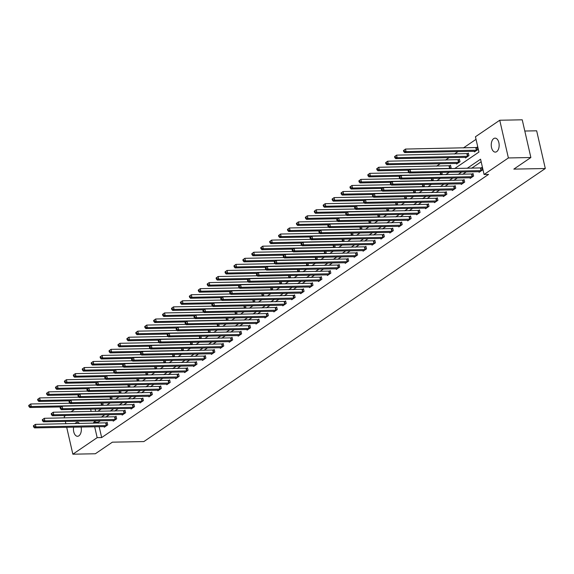 <?xml version="1.0" encoding="UTF-8"?>
<svg xmlns="http://www.w3.org/2000/svg" width="574" height="574" viewBox="0 0 574 574"><rect width="100%" height="100%" fill="white"/><g stroke="black" fill="none" stroke-linecap="round" stroke-linejoin="round"><path stroke-width="0.86" d="M496.689 151.651A6.981 3.953 88.9 0 1 495.333 152.11A6.981 3.953 88.9 0 1 491.33 146.427A6.981 3.953 88.9 0 1 493.705 138.599A6.981 3.953 88.9 0 1 495.068 138.14A6.981 3.953 88.9 0 1 499.064 143.823A6.981 3.953 88.9 0 1 496.689 151.651M81.106 426.999A6.981 3.953 88.9 0 1 78.896 435.824A6.981 3.953 88.9 0 1 77.533 436.283A6.981 3.953 88.9 0 1 73.615 427.142M75.036 423.612A6.981 3.953 88.9 0 1 75.904 422.78A6.981 3.953 88.9 0 1 77.268 422.321A6.981 3.953 88.9 0 1 79.549 423.526M524.801 131.03L536.661 130.807L545.3 168.519L143.866 441.571L112.382 442.167L95.341 453.761L72.855 454.192L66.692 427.278M64.546 417.915L64.216 416.48L65.658 415.497M70.961 411.888L74.584 409.427M476.025 139.346L463.354 147.963M458.059 151.565L454.436 154.033M449.133 157.635L445.51 160.103M440.208 163.705L436.584 166.173M454.622 168.598L478.938 152.06L475.437 136.77L499.746 120.239L508.385 157.95L484.076 174.489L480.567 159.199L467.093 168.361M508.385 157.95L530.864 157.52L522.232 119.808L499.746 120.239M95.126 409.04L95.671 411.422M101.749 405.402L103.076 404.505L102.732 402.991M110.674 399.339L112.002 398.435L111.657 396.921M119.6 393.269L120.927 392.365L120.583 390.851M128.519 387.199L129.846 386.295L129.502 384.781M137.444 381.129L138.772 380.225L138.427 378.711M146.37 375.059L147.697 374.155L147.353 372.641M155.296 368.989L156.623 368.085L156.272 366.578M164.214 362.919L165.542 362.015L165.197 360.508M173.14 356.849L174.467 355.945L174.123 354.438M182.066 350.779L183.393 349.875L183.041 348.368M190.984 344.709L192.312 343.804L191.967 342.298M199.91 338.638L201.237 337.734L200.893 336.228M208.836 332.568L210.163 331.672L209.811 330.158M217.754 326.498L219.081 325.602L218.737 324.088M226.68 320.436L228.007 319.531L227.663 318.018M235.605 314.365L236.933 313.461L236.581 311.947M244.524 308.295L245.851 307.391L245.507 305.877M253.45 302.225L254.777 301.321L254.433 299.807M262.375 296.155L263.703 295.251L263.351 293.737M271.294 290.085L272.621 289.181L272.277 287.667M280.22 284.015L281.547 283.111L281.203 281.604M289.145 277.945L290.473 277.041L290.121 275.534M298.064 271.875L299.391 270.971L299.047 269.464M306.99 265.805L308.317 264.901L307.973 263.394M315.915 259.735L317.243 258.831L316.891 257.324M324.834 253.665L326.161 252.761L325.817 251.254M333.759 247.595L335.087 246.698L334.742 245.184M342.685 241.525L344.013 240.628L343.661 239.114M351.604 235.462L352.931 234.558L352.587 233.044M360.529 229.392L361.857 228.488L361.512 226.974M369.455 223.322L370.782 222.418L370.431 220.904M378.374 217.252L379.701 216.348L379.357 214.834M387.299 211.182L388.627 210.278L388.282 208.764M396.225 205.112L397.552 204.208L397.201 202.701M405.144 199.042L406.471 198.138L406.127 196.631M414.069 192.972L415.397 192.068L415.052 190.561M422.995 186.902L424.322 185.998L423.978 184.491M431.913 180.832L433.241 179.927L432.896 178.421M440.839 174.761L442.167 173.857L441.822 172.351M449.765 168.691L451.092 167.795L450.504 165.24L449.578 165.872M456.43 163.396L456.581 164.056L460.011 161.725L459.43 159.17L458.504 159.802M465.356 157.326L465.507 157.986L468.936 155.654L468.355 153.107L467.43 153.732M474.275 151.256L474.425 151.916L477.862 149.584L477.274 147.037L476.348 147.662M99.166 426.661L101.663 437.567L488.567 174.403L484.076 174.489M481.163 161.768L471.591 168.275M466.289 171.884L462.666 174.345M457.363 177.954L453.747 180.415M448.445 184.024L444.821 186.485M439.519 190.094L435.896 192.555M430.593 196.165L426.977 198.626M421.675 202.235L418.051 204.696M412.749 208.305L409.126 210.766M403.823 214.367L400.2 216.836M394.905 220.438L391.281 222.906M385.979 226.508L382.356 228.976M377.053 232.578L373.43 235.046M368.135 238.648L364.512 241.116M359.209 244.718L355.586 247.186M350.284 250.788L346.66 253.249M341.365 256.858L337.742 259.319M332.439 262.928L328.816 265.389M323.514 268.998L319.89 271.459M314.595 275.068L310.972 277.529M305.669 281.138L302.046 283.599M296.744 287.208L293.12 289.669M287.825 293.278L284.202 295.739M278.899 299.341L275.276 301.809M269.974 305.411L266.35 307.879M261.055 311.481L257.432 313.949M252.129 317.551L248.506 320.019M243.204 323.621L239.58 326.089M234.285 329.691L230.662 332.152M225.36 335.761L221.736 338.222M216.434 341.831L212.811 344.292M207.515 347.901L203.892 350.362M198.59 353.971L194.966 356.432M189.664 360.042L186.041 362.503M180.738 366.112L177.122 368.573M171.82 372.182L168.196 374.643M162.894 378.244L159.271 380.713M153.968 384.315L150.352 386.783M145.05 390.385L141.426 392.853M136.124 396.455L132.501 398.923M127.198 402.525L123.582 404.993M118.28 408.595L114.657 411.063M109.354 414.665L105.731 417.126M100.428 420.735L98.161 422.277L98.362 423.167M104.167 426.561L104.317 427.221L107.747 424.889L107.166 422.342L106.24 422.966M113.085 420.491L113.243 421.151L116.673 418.819L116.092 416.272L115.159 416.903M122.011 414.421L122.162 415.081L125.598 412.749L125.01 410.202L124.084 410.833M130.937 408.358L131.087 409.011L134.517 406.679L133.936 404.132L133.01 404.763M139.862 402.288L140.013 402.941L143.443 400.609L142.861 398.062L141.936 398.693M148.781 396.218L148.931 396.878L152.368 394.539L151.78 391.992L150.854 392.623M157.707 390.148L157.857 390.808L161.287 388.469L160.706 385.922L159.78 386.553M166.632 384.078L166.783 384.738L170.213 382.399L169.631 379.852L168.706 380.483M175.551 378.008L175.701 378.668L179.138 376.329L178.55 373.782L177.624 374.413M184.476 371.938L184.627 372.598L188.057 370.259L187.476 367.712L186.55 368.343M193.402 365.868L193.553 366.528L196.982 364.196L196.401 361.642L195.476 362.273M202.321 359.798L202.471 360.458L205.908 358.126L205.32 355.571L204.394 356.203M211.246 353.728L211.397 354.388L214.827 352.056L214.246 349.509L213.32 350.133M220.172 347.657L220.323 348.318L223.752 345.986L223.171 343.439L222.246 344.063M229.091 341.587L229.241 342.248L232.678 339.916L232.09 337.368L231.164 337.993M238.016 335.517L238.167 336.177L241.597 333.846L241.015 331.298L240.09 331.93M246.942 329.454L247.093 330.107L250.522 327.776L249.941 325.228L249.016 325.86M255.861 323.384L256.011 324.037L259.448 321.705L258.86 319.158L257.934 319.79M264.786 317.314L264.937 317.974L268.367 315.635L267.785 313.088L266.86 313.72M273.712 311.244L273.863 311.904L277.292 309.565L276.711 307.018L275.785 307.65M282.63 305.174L282.781 305.834L286.218 303.495L285.63 300.948L284.704 301.58M291.556 299.104L291.707 299.764L295.136 297.425L294.555 294.878L293.63 295.51M300.482 293.034L300.632 293.694L304.062 291.355L303.481 288.808L302.555 289.44M309.4 286.964L309.551 287.624L312.988 285.292L312.399 282.738L311.474 283.369M318.326 280.894L318.477 281.554L321.906 279.222L321.325 276.668L320.4 277.299M327.252 274.824L327.402 275.484L330.832 273.152L330.251 270.605L329.325 271.229M336.17 268.754L336.321 269.414L339.758 267.082L339.169 264.535L338.244 265.159M345.096 262.684L345.247 263.344L348.676 261.012L348.095 258.465L347.17 259.089M354.022 256.614L354.172 257.274L357.602 254.942L357.021 252.395L356.095 253.026M362.94 250.544L363.091 251.204L366.528 248.872L365.939 246.325L365.014 246.956M371.866 244.481L372.017 245.134L375.446 242.802L374.865 240.255L373.939 240.886M380.792 238.411L380.942 239.064L384.372 236.732L383.791 234.185L382.865 234.816M389.71 232.341L389.861 233.001L393.298 230.662L392.709 228.115L391.784 228.746M398.636 226.271L398.786 226.931L402.216 224.592L401.635 222.045L400.709 222.676M407.562 220.201L407.712 220.861L411.142 218.522L410.561 215.975L409.635 216.606M416.48 214.131L416.631 214.791L420.068 212.452L419.479 209.905L418.554 210.536M425.406 208.061L425.556 208.721L428.986 206.382L428.405 203.835L427.479 204.466M434.331 201.991L434.482 202.651L437.912 200.319L437.331 197.765L436.405 198.396M443.25 195.921L443.401 196.581L446.837 194.249L446.249 191.694L445.324 192.326M452.176 189.851L452.326 190.511L455.756 188.179L455.175 185.632L454.249 186.256M461.101 183.78L461.252 184.441L464.682 182.109L464.101 179.562L463.175 180.186M470.02 177.71L470.171 178.37L473.607 176.039L473.019 173.492L472.093 174.116M478.946 171.64L479.096 172.3L482.526 169.969L481.945 167.421L481.019 168.053M65.888 423.784L65.343 421.402M530.864 157.52L513.823 169.115L545.3 168.519M101.663 437.567L97.164 437.653L72.855 454.192M95.937 420.821L93.662 422.364L93.863 423.253M94.667 426.747L97.164 437.653M461.79 171.97L458.167 174.431M452.872 178.04L449.248 180.501M443.946 184.111L440.323 186.572M435.02 190.181L431.397 192.642M426.102 196.251L422.478 198.712M417.176 202.321L413.553 204.782M408.25 208.384L404.627 210.852M399.332 214.454L395.708 216.922M390.406 220.524L386.783 222.992M381.48 226.594L377.857 229.062M372.562 232.664L368.939 235.132M363.636 238.734L360.013 241.202M354.71 244.804L351.087 247.265M345.792 250.874L342.169 253.335M336.866 256.944L333.243 259.405M327.941 263.014L324.317 265.475M319.022 269.084L315.399 271.545M310.096 275.154L306.473 277.615M301.171 281.224L297.547 283.685M292.252 287.294L288.629 289.755M283.326 293.357L279.703 295.825M274.401 299.427L270.777 301.895M265.475 305.497L261.859 307.965M256.556 311.567L252.933 314.035M247.631 317.637L244.007 320.105M238.705 323.707L235.089 326.168M229.787 329.777L226.163 332.238M220.861 335.847L217.237 338.308M211.935 341.917L208.319 344.378M203.017 347.988L199.393 350.449M194.091 354.058L190.468 356.519M185.165 360.128L181.549 362.589M176.247 366.198L172.623 368.659M167.321 372.261L163.698 374.729M158.395 378.331L154.779 380.799M149.477 384.401L145.853 386.869M140.551 390.471L136.928 392.939M131.625 396.541L128.009 399.009M122.707 402.611L119.083 405.079M113.781 408.681L110.158 411.142M104.855 414.751L101.232 417.212M91.976 414.995L92.385 414.988M97.688 411.386L101.311 408.918M106.606 405.316L110.23 402.848M115.532 399.246L119.155 396.778M124.458 393.176L128.081 390.707M133.383 387.106L136.999 384.637M142.302 381.036L145.925 378.567M151.227 374.966L154.851 372.504M160.153 368.895L163.769 366.434M169.072 362.825L172.695 360.364M177.997 356.755L181.621 354.294M186.923 350.685L190.539 348.224M195.842 344.615L199.465 342.154M204.767 338.545L208.391 336.084M213.693 332.475L217.309 330.014M222.612 326.412L226.235 323.944M231.537 320.342L235.161 317.874M240.463 314.272L244.079 311.804M249.381 308.202L253.005 305.734M258.307 302.132L261.931 299.664M267.233 296.062L270.849 293.601M276.151 289.992L279.775 287.531M285.077 283.922L288.7 281.461M294.003 277.852L297.619 275.391M302.921 271.782L306.545 269.321M311.847 265.712L315.47 263.251M320.773 259.642L324.396 257.181M329.691 253.572L333.315 251.111M338.617 247.509L342.24 245.041M347.543 241.439L351.166 238.971M356.461 235.369L360.085 232.901M365.387 229.299L369.01 226.83M374.313 223.229L377.936 220.76M383.231 217.159L386.854 214.69M392.157 211.089L395.78 208.627M401.083 205.018L404.706 202.557M410.001 198.948L413.624 196.487M418.927 192.878L422.55 190.417M427.852 186.808L431.476 184.347M436.771 180.738L440.394 178.277M445.697 174.668L449.32 172.207M90.627 409.119L91.173 411.508M98.161 422.277L93.662 422.364M33.371 425.836L33.601 426.855L34.175 426.468L33.938 425.449L33.371 425.836L35.366 424.365L35.947 426.913L106.821 425.521M34.175 426.468L35.947 426.913L34.519 427.888L105.243 426.59M33.938 425.449L35.366 424.365L107.273 422.808M33.601 426.855L34.519 427.888M28.7 405.452L28.937 406.471L29.504 406.083L29.274 405.057L28.7 405.452L30.695 403.981L31.276 406.528L29.848 407.504L61.031 406.909M69.877 403.235L30.695 403.981L29.274 405.057M102.15 405.129L31.276 406.528L29.504 406.083M29.848 407.504L28.937 406.471M42.289 419.766L42.526 420.785L43.1 420.398L42.863 419.379L42.289 419.766L44.284 418.295L44.872 420.85L115.747 419.451M43.1 420.398L44.872 420.85L43.437 421.818L114.169 420.52M42.863 419.379L44.284 418.295L116.199 416.738M42.526 420.785L43.437 421.818M51.215 413.696L51.452 414.715L52.019 414.328L51.789 413.309L51.215 413.696L53.21 412.225L53.791 414.78L124.666 413.38M52.019 414.328L53.791 414.78L52.363 415.748L123.087 414.457M51.789 413.309L53.21 412.225L125.118 410.668M51.452 414.715L52.363 415.748M37.626 399.382L37.855 400.401L38.429 400.013L38.193 398.995L37.626 399.382L39.62 397.911L40.202 400.458L38.774 401.434L69.956 400.839M78.803 397.165L39.62 397.911L38.193 398.995M111.076 399.059L40.202 400.458L38.429 400.013M38.774 401.434L37.855 400.401M46.544 393.312L46.781 394.331L47.355 393.943L47.118 392.925L46.544 393.312L48.539 391.841L49.127 394.388L47.692 395.364L78.875 394.769M87.729 391.095L48.539 391.841L47.118 392.925M120.002 392.996L49.127 394.388L47.355 393.943M47.692 395.364L46.781 394.331M60.141 407.626L60.37 408.645L60.944 408.257L60.708 407.239L60.141 407.626L62.136 406.162L62.717 408.71L133.591 407.31M60.944 408.257L62.717 408.71L61.289 409.678L132.013 408.387M60.708 407.239L62.136 406.162L134.043 404.605M60.37 408.645L61.289 409.678M69.059 401.556L69.296 402.575L69.87 402.187L69.633 401.169L69.059 401.556L71.054 400.092L71.642 402.639L142.517 401.24M69.87 402.187L71.642 402.639L70.215 403.608L140.939 402.317M69.633 401.169L71.054 400.092L142.969 398.535M69.296 402.575L70.215 403.608M77.985 395.486L78.222 396.505L78.789 396.117L78.559 395.099L77.985 395.486L79.98 394.022L80.561 396.569L151.443 395.17M78.789 396.117L80.561 396.569L79.133 397.538L149.857 396.247M78.559 395.099L79.98 394.022L151.888 392.465M78.222 396.505L79.133 397.538M55.47 387.242L55.707 388.261L56.274 387.873L56.044 386.854L55.47 387.242L57.465 385.771L58.046 388.325L56.618 389.294L87.8 388.698M96.647 385.025L57.465 385.771L56.044 386.854M128.92 386.926L58.046 388.325L56.274 387.873M56.618 389.294L55.707 388.261M64.396 381.172L64.625 382.191L65.199 381.803L64.962 380.784L64.396 381.172L66.39 379.701L66.971 382.255L65.544 383.224L96.726 382.628M105.573 378.962L66.39 379.701L64.962 380.784M137.846 380.856L66.971 382.255L65.199 381.803M65.544 383.224L64.625 382.191M73.314 375.102L73.551 376.121L74.125 375.733L73.888 374.714L73.314 375.102L75.309 373.638L75.897 376.185L74.462 377.154L105.645 376.566M114.499 372.892L75.309 373.638L73.888 374.714M146.772 374.786L75.897 376.185L74.125 375.733M74.462 377.154L73.551 376.121M82.24 369.032L82.477 370.051L83.043 369.663L82.814 368.644L82.24 369.032L84.235 367.568L84.816 370.115L83.388 371.084L114.57 370.495M123.417 366.822L84.235 367.568L82.814 368.644M155.69 368.716L84.816 370.115L83.043 369.663M83.388 371.084L82.477 370.051M91.166 362.962L91.395 363.981L91.969 363.593L91.732 362.574L91.166 362.962L93.16 361.498L93.741 364.045L92.314 365.014L123.496 364.425M132.343 360.752L93.16 361.498L91.732 362.574M164.616 362.646L93.741 364.045L91.969 363.593M92.314 365.014L91.395 363.981M100.084 356.892L100.321 357.911L100.895 357.523L100.658 356.504L100.084 356.892L102.079 355.428L102.667 357.975L101.232 358.944L132.415 358.355M141.269 354.682L102.079 355.428L100.658 356.504M173.542 356.576L102.667 357.975L100.895 357.523M101.232 358.944L100.321 357.911M109.01 350.822L109.247 351.84L109.813 351.453L109.584 350.434L109.01 350.822L111.004 349.358L111.586 351.905L110.158 352.881L141.34 352.285M150.187 348.612L111.004 349.358L109.584 350.434M182.46 350.506L111.586 351.905L109.813 351.453M110.158 352.881L109.247 351.84M117.935 344.752L118.165 345.77L118.739 345.383L118.502 344.364L117.935 344.752L119.93 343.288L120.511 345.835L119.083 346.811L150.266 346.215M159.113 342.542L119.93 343.288L118.502 344.364M191.386 344.436L120.511 345.835L118.739 345.383M119.083 346.811L118.165 345.77M126.854 338.682L127.091 339.708L127.665 339.313L127.428 338.294L126.854 338.682L128.849 337.218L129.437 339.765L128.009 340.741L159.185 340.145M168.038 336.472L128.849 337.218L127.428 338.294M200.312 338.366L129.437 339.765L127.665 339.313M128.009 340.741L127.091 339.708M135.78 332.619L136.016 333.637L136.583 333.243L136.354 332.224L135.78 332.619L137.774 331.148L138.356 333.695L136.928 334.671L168.11 334.075M176.957 330.402L137.774 331.148L136.354 332.224M209.237 332.296L138.356 333.695L136.583 333.243M136.928 334.671L136.016 333.637M144.705 326.549L144.935 327.567L145.509 327.173L145.272 326.154L144.705 326.549L146.7 325.078L147.281 327.625L145.853 328.601L177.036 328.005M185.883 324.332L146.7 325.078L145.272 326.154M218.156 326.226L147.281 327.625L145.509 327.173M145.853 328.601L144.935 327.567M153.624 320.479L153.861 321.497L154.435 321.11L154.198 320.084L153.624 320.479L155.626 319.008L156.207 321.555L154.779 322.531L185.954 321.935M194.808 318.261L155.626 319.008L154.198 320.084M227.082 320.156L156.207 321.555L154.435 321.11M154.779 322.531L153.861 321.497M162.55 314.409L162.786 315.427L163.353 315.04L163.124 314.021L162.55 314.409L164.544 312.938L165.133 315.485L163.698 316.461L194.88 315.865M203.734 312.191L164.544 312.938L163.124 314.021M236.007 314.093L165.133 315.485L163.353 315.04M163.698 316.461L162.786 315.427M171.475 308.338L171.705 309.357L172.279 308.97L172.049 307.951L171.475 308.338L173.47 306.868L174.051 309.415L172.623 310.391L203.806 309.795M212.653 306.121L173.47 306.868L172.049 307.951M244.926 308.023L174.051 309.415L172.279 308.97M172.623 310.391L171.705 309.357M180.394 302.268L180.631 303.287L181.205 302.9L180.968 301.881L180.394 302.268L182.396 300.798L182.977 303.352L181.549 304.32L212.724 303.725M221.578 300.051L182.396 300.798L180.968 301.881M253.852 301.953L182.977 303.352L181.205 302.9M181.549 304.32L180.631 303.287M189.32 296.198L189.556 297.217L190.123 296.83L189.894 295.811L189.32 296.198L191.314 294.727L191.903 297.282L190.468 298.25L221.65 297.655M230.504 293.988L191.314 294.727L189.894 295.811M262.777 295.883L191.903 297.282L190.123 296.83M190.468 298.25L189.556 297.217M198.245 290.128L198.475 291.147L199.049 290.76L198.819 289.741L198.245 290.128L200.24 288.665L200.821 291.212L199.393 292.18L230.576 291.592M239.423 287.918L200.24 288.665L198.819 289.741M271.696 289.813L200.821 291.212L199.049 290.76M199.393 292.18L198.475 291.147M207.164 284.058L207.401 285.077L207.975 284.69L207.738 283.671L207.164 284.058L209.166 282.595L209.747 285.142L208.319 286.11L239.494 285.522M248.348 281.848L209.166 282.595L207.738 283.671M280.621 283.743L209.747 285.142L207.975 284.69M208.319 286.11L207.401 285.077M216.089 277.988L216.326 279.007L216.893 278.62L216.663 277.601L216.089 277.988L218.084 276.524L218.672 279.072L217.237 280.04L248.42 279.452M257.274 275.778L218.084 276.524L216.663 277.601M289.547 277.673L218.672 279.072L216.893 278.62M217.237 280.04L216.326 279.007M86.911 389.416L87.14 390.435L87.714 390.047L87.478 389.029L86.911 389.416L88.905 387.952L89.487 390.499L160.361 389.1M87.714 390.047L89.487 390.499L88.059 391.468L158.783 390.176M87.478 389.029L88.905 387.952L160.813 386.395M87.14 390.435L88.059 391.468M95.829 383.346L96.066 384.365L96.64 383.977L96.403 382.958L95.829 383.346L97.831 381.882L98.412 384.429L169.287 383.03M96.64 383.977L98.412 384.429L96.984 385.405L167.708 384.106M96.403 382.958L97.831 381.882L169.739 380.325M96.066 384.365L96.984 385.405M104.755 377.276L104.992 378.302L105.559 377.907L105.329 376.888L104.755 377.276L106.75 375.812L107.338 378.359L178.213 376.96M105.559 377.907L107.338 378.359L105.903 379.335L176.627 378.036M105.329 376.888L106.75 375.812L178.657 374.255M104.992 378.302L105.903 379.335M113.681 371.213L113.91 372.232L114.484 371.837L114.255 370.818L113.681 371.213L115.675 369.742L116.257 372.289L187.131 370.89M114.484 371.837L116.257 372.289L114.829 373.265L185.553 371.966M114.255 370.818L115.675 369.742L187.583 368.185M113.91 372.232L114.829 373.265M122.599 365.143L122.836 366.162L123.41 365.767L123.173 364.748L122.599 365.143L124.601 363.672L125.182 366.219L196.057 364.82M123.41 365.767L125.182 366.219L123.754 367.195L194.478 365.896M123.173 364.748L124.601 363.672L196.509 362.115M122.836 366.162L123.754 367.195M131.525 359.073L131.762 360.092L132.329 359.704L132.099 358.678L131.525 359.073L133.52 357.602L134.108 360.149L204.983 358.75M132.329 359.704L134.108 360.149L132.673 361.125L203.397 359.826M132.099 358.678L133.52 357.602L205.427 356.045M131.762 360.092L132.673 361.125M140.451 353.003L140.68 354.022L141.254 353.634L141.025 352.615L140.451 353.003L142.445 351.532L143.026 354.079L213.901 352.68M141.254 353.634L143.026 354.079L141.599 355.055L212.323 353.756M141.025 352.615L142.445 351.532L214.353 349.975M140.68 354.022L141.599 355.055M149.369 346.933L149.606 347.952L150.18 347.564L149.943 346.545L149.369 346.933L151.371 345.462L151.952 348.009L222.827 346.617M150.18 347.564L151.952 348.009L150.524 348.985L221.248 347.686M149.943 346.545L151.371 345.462L223.279 343.905M149.606 347.952L150.524 348.985M158.295 340.863L158.532 341.882L159.098 341.494L158.869 340.475L158.295 340.863L160.29 339.392L160.878 341.946L231.752 340.547M159.098 341.494L160.878 341.946L159.443 342.915L230.167 341.616M158.869 340.475L160.29 339.392L232.197 337.835M158.532 341.882L159.443 342.915M167.221 334.793L167.45 335.812L168.024 335.424L167.795 334.405L167.221 334.793L169.215 333.322L169.796 335.876L240.671 334.477M168.024 335.424L169.796 335.876L168.369 336.845L239.093 335.553M167.795 334.405L169.215 333.322L241.123 331.765M167.45 335.812L168.369 336.845M176.146 328.723L176.376 329.741L176.95 329.354L176.713 328.335L176.146 328.723L178.141 327.259L178.722 329.806L249.597 328.407M176.95 329.354L178.722 329.806L177.294 330.775L248.018 329.483M176.713 328.335L178.141 327.259L250.049 325.695M176.376 329.741L177.294 330.775M185.065 322.653L185.302 323.671L185.868 323.284L185.639 322.265L185.065 322.653L187.059 321.189L187.648 323.736L258.522 322.337M185.868 323.284L187.648 323.736L186.213 324.705L256.937 323.413M185.639 322.265L187.059 321.189L258.967 319.632M185.302 323.671L186.213 324.705M193.99 316.583L194.22 317.601L194.794 317.214L194.564 316.195L193.99 316.583L195.985 315.119L196.566 317.666L267.441 316.267M194.794 317.214L196.566 317.666L195.138 318.635L265.862 317.343M194.564 316.195L195.985 315.119L267.893 313.562M194.22 317.601L195.138 318.635M202.916 310.512L203.146 311.531L203.72 311.144L203.483 310.125L202.916 310.512L204.911 309.049L205.492 311.596L276.367 310.197M203.72 311.144L205.492 311.596L204.064 312.565L274.788 311.273M203.483 310.125L204.911 309.049L276.819 307.492M203.146 311.531L204.064 312.565M211.835 304.442L212.071 305.461L212.638 305.074L212.409 304.055L211.835 304.442L213.829 302.979L214.418 305.526L285.292 304.127M212.638 305.074L214.418 305.526L212.983 306.502L283.707 305.203M212.409 304.055L213.829 302.979L285.737 301.422M212.071 305.461L212.983 306.502M220.76 298.372L220.99 299.391L221.564 299.004L221.334 297.985L220.76 298.372L222.755 296.909L223.336 299.456L294.211 298.057M221.564 299.004L223.336 299.456L221.908 300.432L292.632 299.133M221.334 297.985L222.755 296.909L294.663 295.352M220.99 299.391L221.908 300.432M229.686 292.302L229.916 293.328L230.49 292.934L230.253 291.915L229.686 292.302L231.681 290.839L232.262 293.386L303.137 291.987M230.49 292.934L232.262 293.386L230.834 294.362L301.558 293.063M230.253 291.915L231.681 290.839L303.589 289.282M229.916 293.328L230.834 294.362M238.605 286.239L238.841 287.258L239.408 286.864L239.179 285.845L238.605 286.239L240.599 284.769L241.188 287.316L312.062 285.917M239.408 286.864L241.188 287.316L239.753 288.292L310.477 286.993M239.179 285.845L240.599 284.769L312.507 283.212M238.841 287.258L239.753 288.292M247.53 280.169L247.76 281.188L248.334 280.794L248.104 279.775L247.53 280.169L249.525 278.699L250.106 281.246L320.981 279.847M248.334 280.794L250.106 281.246L248.678 282.221L319.402 280.923M248.104 279.775L249.525 278.699L321.433 277.142M247.76 281.188L248.678 282.221M256.456 274.099L256.686 275.118L257.26 274.731L257.023 273.705L256.456 274.099L258.451 272.628L259.032 275.176L329.906 273.776M257.26 274.731L259.032 275.176L257.604 276.151L328.328 274.853M257.023 273.705L258.451 272.628L330.359 271.072M256.686 275.118L257.604 276.151M225.015 271.918L225.245 272.937L225.819 272.55L225.589 271.531L225.015 271.918L227.01 270.454L227.591 273.002L226.163 273.97L257.346 273.382M266.192 269.708L227.01 270.454L225.589 271.531M298.466 271.602L227.591 273.002L225.819 272.55M226.163 273.97L225.245 272.937M233.941 265.848L234.17 266.867L234.744 266.479L234.508 265.461L233.941 265.848L235.936 264.384L236.517 266.932L235.089 267.907L266.264 267.312M275.118 263.638L235.936 264.384L234.508 265.461M307.391 265.532L236.517 266.932L234.744 266.479M235.089 267.907L234.17 266.867M242.859 259.778L243.096 260.804L243.663 260.409L243.433 259.391L242.859 259.778L244.854 258.314L245.442 260.861L244.007 261.837L275.19 261.242M284.044 257.568L244.854 258.314L243.433 259.391M316.317 259.462L245.442 260.861L243.663 260.409M244.007 261.837L243.096 260.804M251.785 253.715L252.015 254.734L252.589 254.339L252.359 253.321L251.785 253.715L253.78 252.244L254.361 254.791L252.933 255.767L284.116 255.172M292.962 251.498L253.78 252.244L252.359 253.321M325.236 253.392L254.361 254.791L252.589 254.339M252.933 255.767L252.015 254.734M265.375 268.029L265.611 269.048L266.178 268.661L265.949 267.642L265.375 268.029L267.369 266.558L267.958 269.106L338.832 267.714M266.178 268.661L267.958 269.106L266.523 270.081L337.247 268.783M265.949 267.642L267.369 266.558L339.277 265.001M265.611 269.048L266.523 270.081M274.3 261.959L274.53 262.978L275.104 262.591L274.874 261.572L274.3 261.959L276.295 260.488L276.876 263.036L347.751 261.644M275.104 262.591L276.876 263.036L275.448 264.011L346.172 262.713M274.874 261.572L276.295 260.488L348.203 258.931M274.53 262.978L275.448 264.011M283.226 255.889L283.456 256.908L284.03 256.521L283.793 255.502L283.226 255.889L285.221 254.418L285.802 256.973L356.676 255.573M284.03 256.521L285.802 256.973L284.374 257.941L355.098 256.643M283.793 255.502L285.221 254.418L357.128 252.861M283.456 256.908L284.374 257.941M292.144 249.819L292.381 250.838L292.955 250.451L292.718 249.432L292.144 249.819L294.139 248.348L294.727 250.903L365.602 249.503M292.955 250.451L294.727 250.903L293.292 251.871L364.016 250.58M292.718 249.432L294.139 248.348L366.047 246.791M292.381 250.838L293.292 251.871M301.07 243.749L301.3 244.768L301.874 244.381L301.644 243.362L301.07 243.749L303.065 242.285L303.646 244.833L374.521 243.433M301.874 244.381L303.646 244.833L302.218 245.801L372.942 244.51M301.644 243.362L303.065 242.285L374.973 240.728M301.3 244.768L302.218 245.801M309.996 237.679L310.225 238.698L310.799 238.31L310.563 237.292L309.996 237.679L311.991 236.215L312.572 238.762L383.446 237.363M310.799 238.31L312.572 238.762L311.144 239.731L381.868 238.44M310.563 237.292L311.991 236.215L383.898 234.658M310.225 238.698L311.144 239.731M318.914 231.609L319.151 232.628L319.725 232.24L319.488 231.222L318.914 231.609L320.909 230.145L321.497 232.692L392.372 231.293M319.725 232.24L321.497 232.692L320.062 233.661L390.786 232.37M319.488 231.222L320.909 230.145L392.817 228.588M319.151 232.628L320.062 233.661M327.84 225.539L328.07 226.558L328.644 226.17L328.414 225.152L327.84 225.539L329.835 224.075L330.416 226.622L401.291 225.223M328.644 226.17L330.416 226.622L328.988 227.591L399.712 226.299M328.414 225.152L329.835 224.075L401.743 222.518M328.07 226.558L328.988 227.591M260.711 247.645L260.94 248.664L261.514 248.269L261.278 247.251L260.711 247.645L262.705 246.174L263.287 248.721L261.859 249.697L293.041 249.102M301.888 245.428L262.705 246.174L261.278 247.251M334.161 247.322L263.287 248.721L261.514 248.269M261.859 249.697L260.94 248.664M269.629 241.575L269.866 242.594L270.433 242.206L270.203 241.18L269.629 241.575L271.624 240.104L272.212 242.651L270.777 243.627L301.96 243.032M310.814 239.358L271.624 240.104L270.203 241.18M343.087 241.252L272.212 242.651L270.433 242.206M270.777 243.627L269.866 242.594M278.555 235.505L278.785 236.524L279.359 236.136L279.129 235.118L278.555 235.505L280.55 234.034L281.131 236.581L279.703 237.557L310.886 236.962M319.732 233.288L280.55 234.034L279.129 235.118M352.006 235.182L281.131 236.581L279.359 236.136M279.703 237.557L278.785 236.524M287.481 229.435L287.71 230.454L288.284 230.066L288.048 229.048L287.481 229.435L289.475 227.964L290.057 230.511L288.629 231.487L319.811 230.892M328.658 227.218L289.475 227.964L288.048 229.048M360.931 229.119L290.057 230.511L288.284 230.066M288.629 231.487L287.71 230.454M296.399 223.365L296.636 224.384L297.203 223.996L296.973 222.977L296.399 223.365L298.394 221.894L298.982 224.448L297.547 225.417L328.73 224.821M337.584 221.148L298.394 221.894L296.973 222.977M369.857 223.049L298.982 224.448L297.203 223.996M297.547 225.417L296.636 224.384M305.325 217.295L305.555 218.314L306.129 217.926L305.899 216.907L305.325 217.295L307.32 215.824L307.901 218.378L306.473 219.347L337.656 218.751M346.502 215.085L307.32 215.824L305.899 216.907M378.775 216.979L307.901 218.378L306.129 217.926M306.473 219.347L305.555 218.314M314.251 211.225L314.48 212.244L315.054 211.856L314.817 210.837L314.251 211.225L316.245 209.761L316.826 212.308L315.399 213.277L346.581 212.689M355.428 209.015L316.245 209.761L314.817 210.837M387.701 210.909L316.826 212.308L315.054 211.856M315.399 213.277L314.48 212.244M323.169 205.155L323.406 206.174L323.973 205.786L323.743 204.767L323.169 205.155L325.164 203.691L325.752 206.238L324.317 207.207L355.5 206.618M364.354 202.945L325.164 203.691L323.743 204.767M396.627 204.839L325.752 206.238L323.973 205.786M324.317 207.207L323.406 206.174M336.766 219.469L336.995 220.488L337.569 220.1L337.333 219.081L336.766 219.469L338.76 218.005L339.342 220.552L410.216 219.153M337.569 220.1L339.342 220.552L337.914 221.528L408.638 220.229M337.333 219.081L338.76 218.005L410.668 216.448M336.995 220.488L337.914 221.528M332.095 199.085L332.324 200.104L332.898 199.716L332.669 198.697L332.095 199.085L334.09 197.621L334.671 200.168L333.243 201.137L364.425 200.548M373.272 196.875L334.09 197.621L332.669 198.697M405.545 198.769L334.671 200.168L332.898 199.716M333.243 201.137L332.324 200.104M345.684 213.399L345.921 214.425L346.495 214.03L346.258 213.011L345.684 213.399L347.679 211.935L348.267 214.482L419.142 213.083M346.495 214.03L348.267 214.482L346.832 215.458L417.556 214.159M346.258 213.011L347.679 211.935L419.587 210.378M345.921 214.425L346.832 215.458M341.021 193.015L341.25 194.034L341.824 193.646L341.587 192.627L341.021 193.015L343.015 191.551L343.596 194.098L342.169 195.067L373.351 194.478M382.198 190.805L343.015 191.551L341.587 192.627M414.471 192.699L343.596 194.098L341.824 193.646M342.169 195.067L341.25 194.034M354.61 207.336L354.847 208.355L355.414 207.96L355.184 206.941L354.61 207.336L356.605 205.865L357.186 208.412L428.061 207.013M355.414 207.96L357.186 208.412L355.758 209.388L426.482 208.089M355.184 206.941L356.605 205.865L428.513 204.308M354.847 208.355L355.758 209.388M349.939 186.945L350.176 187.963L350.75 187.576L350.513 186.557L349.939 186.945L351.934 185.481L352.522 188.028L351.087 189.004L382.27 188.408M391.124 184.735L351.934 185.481L350.513 186.557M423.397 186.629L352.522 188.028L350.75 187.576M351.087 189.004L350.176 187.963M363.536 201.266L363.765 202.285L364.339 201.89L364.103 200.871L363.536 201.266L365.53 199.795L366.112 202.342L436.986 200.943M364.339 201.89L366.112 202.342L364.684 203.318L435.408 202.019M364.103 200.871L365.53 199.795L437.438 198.238M363.765 202.285L364.684 203.318M358.865 180.875L359.094 181.893L359.668 181.506L359.439 180.487L358.865 180.875L360.859 179.411L361.441 181.958L360.013 182.934L391.195 182.338M400.042 178.665L360.859 179.411L359.439 180.487M432.315 180.559L361.441 181.958L359.668 181.506M360.013 182.934L359.094 181.893M372.454 195.196L372.691 196.215L373.265 195.827L373.028 194.801L372.454 195.196L374.449 193.725L375.037 196.272L445.912 194.873M373.265 195.827L375.037 196.272L373.602 197.248L444.333 195.949M373.028 194.801L374.449 193.725L446.357 192.168M372.691 196.215L373.602 197.248M367.791 174.805L368.02 175.831L368.594 175.436L368.357 174.417L367.791 174.805L369.785 173.341L370.366 175.888L368.939 176.864L400.121 176.268M408.968 172.595L369.785 173.341L368.357 174.417M441.241 174.489L370.366 175.888L368.594 175.436M368.939 176.864L368.02 175.831M381.38 189.126L381.617 190.145L382.184 189.757L381.954 188.738L381.38 189.126L383.375 187.655L383.956 190.202L454.83 188.803M382.184 189.757L383.956 190.202L382.528 191.178L453.252 189.879M381.954 188.738L383.375 187.655L455.282 186.098M381.617 190.145L382.528 191.178M376.709 168.742L376.946 169.761L377.52 169.366L377.283 168.347L376.709 168.742L378.704 167.271L379.292 169.818L377.857 170.794L409.04 170.198M450.612 165.714L378.704 167.271L377.283 168.347M450.167 168.419L379.292 169.818L377.52 169.366M377.857 170.794L376.946 169.761M390.306 183.056L390.535 184.075L391.109 183.687L390.872 182.668L390.306 183.056L392.3 181.585L392.881 184.132L463.756 182.74M391.109 183.687L392.881 184.132L391.454 185.108L462.178 183.809M390.872 182.668L392.3 181.585L464.208 180.028M390.535 184.075L391.454 185.108M385.635 162.672L385.864 163.69L386.438 163.296L386.209 162.277L385.635 162.672L387.629 161.201L388.211 163.748L386.783 164.724L457.507 163.425M459.537 159.644L387.629 161.201L386.209 162.277M459.085 162.349L388.211 163.748L386.438 163.296M386.783 164.724L385.864 163.69M399.224 176.986L399.461 178.005L400.035 177.617L399.798 176.598L399.224 176.986L401.219 175.515L401.807 178.069L472.682 176.67M400.035 177.617L401.807 178.069L400.372 179.038L471.103 177.739M399.798 176.598L401.219 175.515L473.134 173.958M399.461 178.005L400.372 179.038M394.56 156.602L394.79 157.62L395.364 157.233L395.127 156.207L394.56 156.602L396.555 155.131L397.136 157.678L395.708 158.654L466.432 157.355M468.463 153.574L396.555 155.131L395.127 156.207M468.011 156.279L397.136 157.678L395.364 157.233M395.708 158.654L394.79 157.62M408.15 170.916L408.387 171.935L408.953 171.547L408.724 170.528L408.15 170.916L410.145 169.445L410.726 171.999L481.6 170.6M408.953 171.547L410.726 171.999L409.298 172.968L480.022 171.676M408.724 170.528L410.145 169.445L482.052 167.888M408.387 171.935L409.298 172.968M403.479 150.532L403.716 151.55L404.29 151.163L404.053 150.144L403.479 150.532L405.474 149.061L406.062 151.608L404.627 152.584L475.351 151.285M477.381 147.504L405.474 149.061L404.053 150.144M476.937 150.216L406.062 151.608L404.29 151.163M404.627 152.584L403.716 151.55M106.276 425.578L105.695 423.031M106.656 425.542L106.075 422.995M101.498 403.013L101.985 405.158M101.117 403.02L101.612 405.194M115.202 419.508L114.621 416.961M115.582 419.472L114.994 416.925M124.127 413.438L123.546 410.891M124.501 413.402L123.919 410.855M110.423 396.943L110.911 399.088M110.036 396.95L110.531 399.124M119.342 390.88L119.837 393.018M118.962 390.887L119.457 393.054M133.053 407.368L132.465 404.821M133.426 407.332L132.845 404.785M141.972 401.298L141.391 398.751M142.352 401.262L141.764 398.715M150.897 395.228L150.316 392.681M151.271 395.199L150.689 392.645M128.267 384.81L128.755 386.948M127.887 384.817L128.382 386.984M137.193 378.74L137.681 380.878M136.806 378.747L137.301 380.914M146.112 372.669L146.607 374.808M145.731 372.677L146.227 374.844M155.037 366.599L155.525 368.738M154.657 366.607L155.152 368.773M163.963 360.529L164.451 362.668M163.576 360.537L164.071 362.703M172.882 354.459L173.377 356.605M172.501 354.467L172.996 356.633M181.807 348.389L182.295 350.535M181.427 348.396L181.922 350.563M190.733 342.319L191.221 344.465M190.346 342.326L190.848 344.5M199.652 336.249L200.147 338.395M199.271 336.256L199.766 338.43M208.577 330.179L209.065 332.324M208.197 330.186L208.692 332.36M217.503 324.109L217.991 326.254M217.116 324.116L217.618 326.29M226.421 318.039L226.917 320.184M226.041 318.046L226.536 320.22M235.347 311.969L235.835 314.114M234.967 311.976L235.462 314.15M244.273 305.906L244.761 308.044M243.885 305.913L244.388 308.08M253.191 299.836L253.686 301.974M252.811 299.843L253.306 302.01M262.117 293.766L262.605 295.904M261.737 293.773L262.232 295.94M271.043 287.696L271.531 289.834M270.655 287.703L271.158 289.87M279.961 281.626L280.456 283.764M279.581 281.633L280.076 283.8M288.887 275.556L289.375 277.701M288.507 275.563L289.002 277.73M159.823 389.158L159.235 386.611M160.196 389.129L159.615 386.575M168.742 383.088L168.16 380.54M169.122 383.059L168.534 380.512M177.667 377.025L177.086 374.47M178.04 376.989L177.459 374.442M186.593 370.955L186.005 368.4M186.966 370.919L186.385 368.372M195.512 364.885L194.93 362.338M195.892 364.849L195.303 362.302M204.437 358.815L203.856 356.267M204.81 358.779L204.229 356.232M213.363 352.745L212.775 350.197M213.736 352.709L213.155 350.162M222.282 346.674L221.7 344.127M222.662 346.639L222.073 344.091M231.207 340.604L230.626 338.057M231.58 340.569L230.999 338.021M240.133 334.534L239.545 331.987M240.506 334.498L239.925 331.951M249.051 328.464L248.47 325.917M249.432 328.428L248.843 325.881M257.977 322.394L257.396 319.847M258.357 322.358L257.769 319.811M266.903 316.324L266.314 313.777M267.276 316.288L266.695 313.741M275.821 310.254L275.24 307.707M276.202 310.225L275.62 307.671M284.747 304.184L284.166 301.637M285.127 304.155L284.539 301.601M293.673 298.121L293.084 295.567M294.046 298.085L293.465 295.538M302.591 292.051L302.01 289.497M302.972 292.015L302.39 289.468M311.517 285.981L310.936 283.434M311.897 285.945L311.309 283.398M320.443 279.911L319.854 277.364M320.816 279.875L320.235 277.328M329.361 273.841L328.78 271.294M329.741 273.805L329.16 271.258M297.813 269.486L298.301 271.631M297.425 269.493L297.928 271.66M306.731 263.416L307.226 265.561M306.351 263.423L306.846 265.59M315.657 257.346L316.152 259.491M315.277 257.353L315.772 259.527M324.583 251.276L325.071 253.421M324.195 251.283L324.697 253.457M338.287 267.771L337.706 265.224M338.667 267.735L338.079 265.188M347.213 261.701L346.624 259.154M347.586 261.665L347.005 259.118M356.131 255.631L355.55 253.084M356.511 255.595L355.93 253.048M365.057 249.561L364.476 247.014M365.437 249.525L364.849 246.978M373.983 243.491L373.394 240.944M374.356 243.455L373.774 240.908M382.901 237.421L382.32 234.874M383.281 237.385L382.7 234.838M391.827 231.351L391.246 228.804M392.207 231.322L391.619 228.768M400.752 225.281L400.164 222.734M401.126 225.252L400.544 222.698M333.501 245.206L333.996 247.351M333.121 245.213L333.616 247.387M342.427 239.136L342.922 241.281M342.047 239.143L342.542 241.317M351.353 233.066L351.84 235.211M350.965 233.073L351.467 235.247M360.271 227.003L360.766 229.141M359.891 227.01L360.386 229.177M369.197 220.933L369.692 223.071M368.817 220.94L369.312 223.107M378.123 214.863L378.61 217.001M377.735 214.87L378.237 217.037M387.048 208.793L387.536 210.931M386.661 208.8L387.156 210.967M395.967 202.722L396.462 204.861M395.586 202.73L396.082 204.896M409.671 219.211L409.09 216.663M410.051 219.182L409.47 216.635M404.892 196.652L405.38 198.791M404.505 196.66L405.007 198.826M418.597 213.148L418.016 210.593M418.977 213.112L418.389 210.565M413.818 190.582L414.306 192.728M413.431 190.59L413.926 192.756M427.522 207.078L426.934 204.523M427.895 207.042L427.314 204.495M422.737 184.512L423.232 186.658M422.356 184.519L422.851 186.686M436.441 201.008L435.86 198.461M436.821 200.972L436.24 198.425M431.662 178.442L432.15 180.588M431.275 178.449L431.777 180.623M445.367 194.938L444.785 192.39M445.747 194.902L445.159 192.355M440.588 172.372L441.076 174.518M440.201 172.379L440.696 174.553M454.292 188.868L453.704 186.32M454.665 188.832L454.084 186.285M449.413 165.9L450.002 168.447M449.04 165.936L449.621 168.483M463.211 182.797L462.63 180.25M463.591 182.762L463.01 180.214M458.339 159.83L458.92 162.377M457.959 159.866L458.547 162.413M472.137 176.727L471.555 174.18M472.517 176.692L471.928 174.144M467.265 153.76L467.846 156.307M466.884 153.796L467.466 156.343M481.062 170.657L480.474 168.11M481.435 170.622L480.854 168.074M476.183 147.69L476.772 150.237M475.81 147.726L476.391 150.273"/></g></svg>
